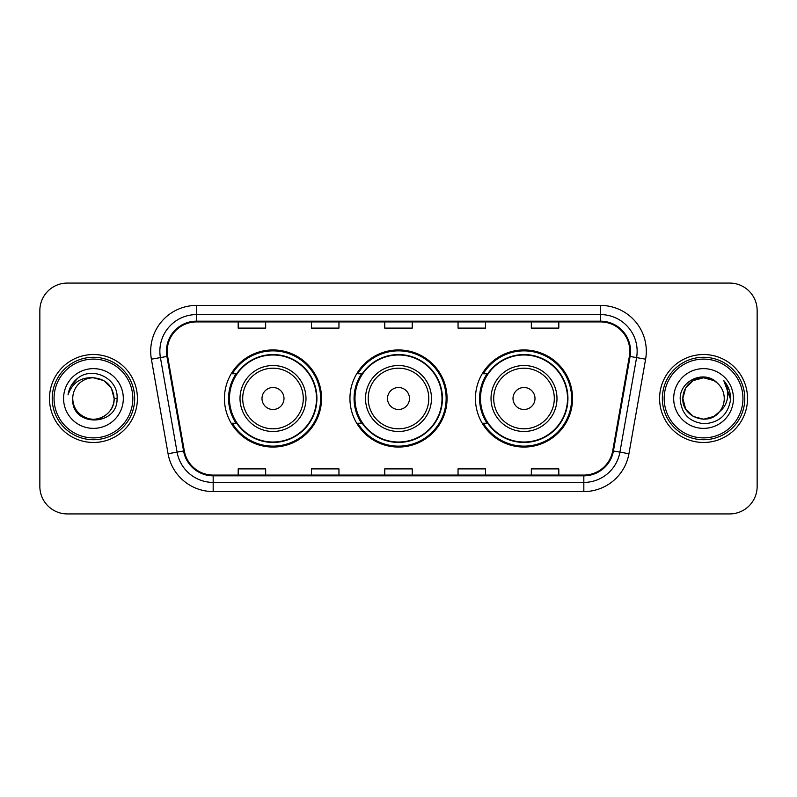 <?xml version="1.0" encoding="UTF-8"?>
<svg xmlns="http://www.w3.org/2000/svg" width="797" height="797" viewBox="0 0 797 797"><rect width="100%" height="100%" fill="white"/><g stroke="black" fill="none" stroke-linecap="round" stroke-linejoin="round"><path stroke-width="1.2" d="M475.45 398.5A48.557 48.557 0 0 0 524.008 447.057A48.557 48.557 0 0 0 572.555 398.5A48.557 48.557 0 0 0 524.008 349.943A48.557 48.557 0 0 0 475.45 398.5M349.943 398.5A48.557 48.557 0 0 0 398.5 447.057A48.557 48.557 0 0 0 447.057 398.5A48.557 48.557 0 0 0 398.5 349.943A48.557 48.557 0 0 0 349.943 398.5M224.445 398.5A48.557 48.557 0 0 0 272.992 447.057A48.557 48.557 0 0 0 321.55 398.5A48.557 48.557 0 0 0 272.992 349.943A48.557 48.557 0 0 0 224.445 398.5M236.091 423.237A44.433 44.433 0 0 1 236.091 373.763M361.589 423.237A44.433 44.433 0 0 1 361.589 373.763M487.097 423.237A44.433 44.433 0 0 1 487.097 373.763M39.85 310.551L39.85 486.449A27.487 27.487 0 0 0 67.337 513.926L729.663 513.926A27.487 27.487 0 0 0 757.15 486.449L757.15 310.551A27.487 27.487 0 0 0 729.663 283.074L67.337 283.074A27.487 27.487 0 0 0 39.85 310.551L39.85 486.449M49.474 398.5A43.974 43.974 0 0 0 93.438 442.474A43.974 43.974 0 0 0 137.413 398.5A43.974 43.974 0 0 0 93.438 354.526A43.974 43.974 0 0 0 49.474 398.5A43.974 43.974 0 0 0 93.438 442.474A43.974 43.974 0 0 0 137.413 398.5A43.974 43.974 0 0 0 93.438 354.526A43.974 43.974 0 0 0 49.474 398.5M659.587 398.5A43.974 43.974 0 0 0 703.562 442.474A43.974 43.974 0 0 0 747.526 398.5A43.974 43.974 0 0 0 703.562 354.526A43.974 43.974 0 0 0 659.587 398.5A43.974 43.974 0 0 0 703.562 442.474A43.974 43.974 0 0 0 747.526 398.5A43.974 43.974 0 0 0 703.562 354.526A43.974 43.974 0 0 0 659.587 398.5M167.191 351.228A29.32 29.32 0 0 1 196.5 321.918L600.5 321.918A29.32 29.32 0 0 1 629.371 356.319L612.694 450.863A29.32 29.32 0 0 1 583.832 475.082L213.168 475.082A29.32 29.32 0 0 1 184.306 450.863L167.629 356.319A29.32 29.32 0 0 1 167.191 351.228M166.453 351.228A30.047 30.047 0 0 0 166.912 356.448L183.579 450.992A30.047 30.047 0 0 0 213.168 475.819L583.832 475.819A30.047 30.047 0 0 0 613.421 450.992L630.088 356.448A30.047 30.047 0 0 0 600.5 321.181L196.5 321.181A30.047 30.047 0 0 0 166.453 351.228M151.39 359.188A45.808 45.808 0 0 1 196.5 305.42L600.5 305.42A45.808 45.808 0 0 1 645.61 359.188L628.933 453.722A45.808 45.808 0 0 1 583.832 491.58L213.168 491.58A45.808 45.808 0 0 1 168.067 453.722L151.39 359.188L160.416 357.594A36.642 36.642 0 0 1 196.5 314.586L600.5 314.586A36.642 36.642 0 0 1 636.584 357.594L619.917 452.138A36.642 36.642 0 0 1 583.832 482.414L213.168 482.414A36.642 36.642 0 0 1 177.083 452.138L160.416 357.594A36.642 36.642 0 0 1 159.858 351.228M729.663 283.074L67.337 283.074M67.337 513.926L729.663 513.926M757.15 486.449L757.15 310.551M384.762 321.918L384.762 328.115L412.238 328.115L412.238 321.918M311.468 321.918L311.468 328.115L338.954 328.115L338.954 321.918M238.183 321.918L238.183 328.115L265.67 328.115L265.67 321.918M458.046 321.918L458.046 328.115L485.532 328.115L485.532 321.918M531.33 321.918L531.33 328.115L558.817 328.115L558.817 321.918M412.238 475.082L412.238 468.885L384.762 468.885L384.762 475.082M338.954 475.082L338.954 468.885L311.468 468.885L311.468 475.082M265.67 475.082L265.67 468.885L238.183 468.885L238.183 475.082M485.532 475.082L485.532 468.885L458.046 468.885L458.046 475.082M558.817 475.082L558.817 468.885L531.33 468.885L531.33 475.082M132.83 398.5A39.392 39.392 0 0 0 93.438 359.108A39.392 39.392 0 0 0 54.047 398.5A39.392 39.392 0 0 0 93.438 437.892A39.392 39.392 0 0 0 132.83 398.5M134.663 398.5A41.225 41.225 0 0 0 93.438 357.275A41.225 41.225 0 0 0 52.213 398.5A41.225 41.225 0 0 0 93.438 439.725A41.225 41.225 0 0 0 134.663 398.5M117.059 398.5L114.15 398.5L111.381 388.149L103.799 380.567L93.438 377.788C106.021 379.013 112.925 385.917 114.15 398.5L111.381 388.149L103.799 380.567L93.438 377.788L103.799 380.567L111.381 388.149L114.15 398.5L111.381 388.149L103.799 380.567L93.438 377.788L103.799 380.567L111.381 388.149L114.15 398.5C113.871 406.311 110.414 412.288 103.799 416.433C90.888 424.701 72.029 413.812 72.736 398.5C70.803 427.441 117.986 426.774 117.059 398.5C118.653 378.695 92.93 365.863 77.698 378.226C72.308 382.54 69.09 388.089 68.034 394.874C72.298 382.719 80.766 377.031 93.438 377.788L103.799 380.567L111.381 388.149L114.15 398.5C114.858 413.812 95.999 424.701 83.087 416.433C76.462 412.288 73.015 406.311 72.736 398.5C72.029 413.812 90.888 424.701 103.799 416.433C110.414 412.288 113.871 406.311 114.15 398.5C113.871 406.311 110.414 412.288 103.799 416.433C90.888 424.701 72.029 413.812 72.736 398.5C73.015 406.311 76.462 412.288 83.087 416.433C95.999 424.701 114.858 413.812 114.15 398.5C114.858 413.812 95.999 424.701 83.087 416.433C76.462 412.288 73.015 406.311 72.736 398.5A20.712 20.712 0 0 1 93.438 377.788L103.799 380.567L111.381 388.149L114.15 398.5A20.712 20.712 0 0 0 114.14 397.743M63.571 398.5A29.868 29.868 0 0 0 93.438 428.368A29.868 29.868 0 0 0 123.316 398.5A29.868 29.868 0 0 0 93.438 368.632A29.868 29.868 0 0 0 63.571 398.5M71.063 385.927L77.698 378.226M283.991 398.5A10.989 10.989 0 0 0 272.992 387.511A10.989 10.989 0 0 0 262.004 398.5A10.989 10.989 0 0 0 272.992 409.489A10.989 10.989 0 0 0 283.991 398.5M305.978 398.5A32.976 32.976 0 0 0 272.992 365.524A32.976 32.976 0 0 0 240.017 398.5A32.976 32.976 0 0 0 272.992 431.476A32.976 32.976 0 0 0 305.978 398.5A32.976 32.976 0 0 1 272.992 431.476A32.976 32.976 0 0 1 240.017 398.5M316.509 398.5A43.516 43.516 0 0 0 272.992 354.984A43.516 43.516 0 0 0 229.476 398.5A43.516 43.516 0 0 0 272.992 442.016A43.516 43.516 0 0 0 316.509 398.5M320.633 398.5A47.641 47.641 0 0 1 232.286 423.237L236.699 423.237A43.925 43.925 0 0 0 316.917 398.61A43.925 43.925 0 0 0 236.699 373.763L232.286 373.763A47.641 47.641 0 0 1 320.633 398.5M409.489 398.5A10.989 10.989 0 0 0 398.5 387.511A10.989 10.989 0 0 0 387.511 398.5A10.989 10.989 0 0 0 398.5 409.489A10.989 10.989 0 0 0 409.489 398.5M431.476 398.5A32.976 32.976 0 0 0 398.5 365.524A32.976 32.976 0 0 0 365.524 398.5A32.976 32.976 0 0 0 398.5 431.476A32.976 32.976 0 0 0 431.476 398.5A32.976 32.976 0 0 1 398.5 431.476A32.976 32.976 0 0 1 365.524 398.5M442.016 398.5A43.516 43.516 0 0 0 398.5 354.984A43.516 43.516 0 0 0 354.984 398.5A43.516 43.516 0 0 0 398.5 442.016A43.516 43.516 0 0 0 442.016 398.5M446.141 398.5A47.641 47.641 0 0 1 357.783 423.237L362.207 423.237A43.925 43.925 0 0 0 442.425 398.61A43.925 43.925 0 0 0 362.207 373.763L357.783 373.763A47.641 47.641 0 0 1 446.141 398.5M534.996 398.5A10.989 10.989 0 0 0 524.008 387.511A10.989 10.989 0 0 0 513.009 398.5A10.989 10.989 0 0 0 524.008 409.489A10.989 10.989 0 0 0 534.996 398.5M556.983 398.5A32.976 32.976 0 0 0 524.008 365.524A32.976 32.976 0 0 0 491.022 398.5A32.976 32.976 0 0 0 524.008 431.476A32.976 32.976 0 0 0 556.983 398.5A32.976 32.976 0 0 1 524.008 431.476A32.976 32.976 0 0 1 491.022 398.5M567.524 398.5A43.516 43.516 0 0 0 524.008 354.984A43.516 43.516 0 0 0 480.491 398.5A43.516 43.516 0 0 0 524.008 442.016A43.516 43.516 0 0 0 567.524 398.5M571.638 398.5A47.641 47.641 0 0 1 483.291 423.237L487.704 423.237A43.925 43.925 0 0 0 567.932 398.61A43.925 43.925 0 0 0 487.704 373.763L483.291 373.763A47.641 47.641 0 0 1 571.638 398.5M713.913 416.433A20.712 20.712 0 0 0 719.502 411.71L713.913 416.433L703.562 419.212L693.201 416.433L685.619 408.851L682.85 398.5L685.619 388.149L693.201 380.567L703.562 377.788L713.913 380.567L717.121 382.849C704.418 369.529 679.951 380.508 680.18 398.5C681.116 413.623 689.126 422.041 704.229 423.745C719.093 422.669 727.86 414.769 730.52 400.054L730.57 398.5C730.49 391.706 728.229 385.748 723.786 380.607C727.163 386.147 728.358 392.114 727.352 398.5C726.446 403.83 723.825 408.243 719.502 411.71L719.083 412.208C707.885 426.564 681.784 416.911 682.85 398.5L685.619 408.851L693.201 416.433L703.562 419.212L713.913 416.433L719.502 411.71L714.859 415.855M742.953 398.5A39.392 39.392 0 0 0 703.562 359.108A39.392 39.392 0 0 0 664.17 398.5A39.392 39.392 0 0 0 703.562 437.892A39.392 39.392 0 0 0 742.953 398.5M744.787 398.5A41.225 41.225 0 0 0 703.562 357.275A41.225 41.225 0 0 0 662.337 398.5A41.225 41.225 0 0 0 703.562 439.725A41.225 41.225 0 0 0 744.787 398.5M719.502 411.71C722.63 407.865 724.214 403.461 724.264 398.5C724.144 392.254 721.763 387.033 717.121 382.849M673.684 398.5A29.868 29.868 0 0 0 703.562 428.368A29.868 29.868 0 0 0 733.429 398.5A29.868 29.868 0 0 0 703.562 368.632A29.868 29.868 0 0 0 673.684 398.5M713.913 380.567A20.712 20.712 0 0 0 682.85 398.5M723.985 380.836L730.55 399.287L723.786 380.607L729.175 389.962M723.786 380.607L730.57 398.5M600.5 305.42L600.5 321.181M160.416 357.594L166.912 356.448M213.168 491.58L213.168 475.819M583.832 475.819L583.832 491.58M613.421 450.992L628.933 453.722M168.067 453.722L183.579 450.992M630.088 356.448L645.61 359.188M196.5 305.42L196.5 321.181M303.288 398.5A30.296 30.296 0 0 0 272.992 368.204A30.296 30.296 0 0 0 242.696 398.5A30.296 30.296 0 0 0 272.992 428.796A30.296 30.296 0 0 0 303.288 398.5M428.796 398.5A30.296 30.296 0 0 0 398.5 368.204A30.296 30.296 0 0 0 368.204 398.5A30.296 30.296 0 0 0 398.5 428.796A30.296 30.296 0 0 0 428.796 398.5M554.304 398.5A30.296 30.296 0 0 0 524.008 368.204A30.296 30.296 0 0 0 493.712 398.5A30.296 30.296 0 0 0 524.008 428.796A30.296 30.296 0 0 0 554.304 398.5"/></g></svg>
